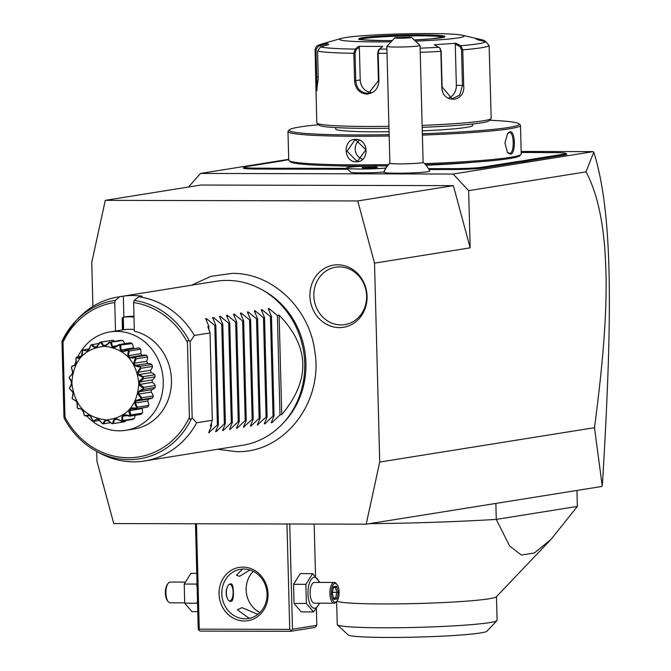 <?xml version="1.0" encoding="UTF-8"?>
<svg xmlns="http://www.w3.org/2000/svg" width="671" height="671" viewBox="0 0 671 671"><rect width="100%" height="100%" fill="white"/><g stroke="black" fill="none" stroke-linecap="round" stroke-linejoin="round"><path stroke-width="1.01" d="M96.708 451.407L96.968 461.371L113.751 523.565L366.207 524.177L379.736 462.051L374.527 263.141L357.744 200.948L105.288 200.344L91.759 262.462L92.908 306.421M339.316 327.607A31.47 28.501 80.9 0 1 309.927 296.137A31.47 28.501 80.9 0 1 337.672 264.81A31.47 28.501 80.9 0 1 367.062 296.272A31.47 28.501 80.9 0 1 339.316 327.607M366.207 524.177L601.803 486.467L602.206 485.796L594.498 427.679L379.736 462.051M521.157 151.461L593.114 151.638L453.143 174.041L200.537 173.428L188.509 187.024M288.706 159.321L200.537 173.428M383.854 172.011A19.149 1.183 178.5 0 1 363.388 172.858A19.149 1.183 178.5 0 1 350.681 172.153L346.471 168.178A23.259 1.434 -1.5 0 0 361.3 169.033A23.259 1.434 -1.5 0 0 385.859 168.085L385.884 168.044A20.742 1.283 -1.5 0 1 385.9 168.018A24.919 24.919 0 0 1 389.893 163.17M385.859 168.085L385.531 168.622A24.919 24.919 0 0 0 383.77 172.229A22.973 1.417 -1.5 0 0 383.862 172.397A22.973 1.417 -1.5 0 0 408.094 173.051A22.973 1.417 -1.5 0 0 429.683 171.03A24.919 24.919 0 0 0 423.107 162.298M256.632 169.05A22.839 1.409 178.5 0 1 243.405 168.027L244.21 167.18A22.009 1.359 -1.5 0 0 256.959 168.161L264.542 168.178A43.607 2.692 178.5 0 1 271.881 168.253L271.478 169.142A42.776 2.642 -1.5 0 0 264.215 169.067L256.632 169.05L256.959 168.161M282.566 169.167L282.818 168.278A43.607 2.692 178.5 0 1 290.853 168.245L290.526 169.126A42.776 2.642 -1.5 0 0 282.566 169.167L271.478 169.142M290.526 169.126L347.628 169.268M437.148 169.537L437.4 168.656A43.607 2.692 178.5 0 1 445.435 168.614L445.108 169.503A42.776 2.642 -1.5 0 0 437.148 169.537L428.937 169.52M445.108 169.503L452.69 169.52A22.839 1.409 178.5 0 0 482.986 168.035L517.777 162.466A42.776 2.642 -1.5 0 1 522.046 161.912L527.154 161.09A42.776 2.642 -1.5 0 1 529.914 160.528L564.705 154.959A22.839 1.409 178.5 0 0 566.76 154.221L565.905 153.424A22.009 1.359 -1.5 0 0 553.164 152.602L545.582 152.585A43.607 2.692 178.5 0 1 538.243 152.51L527.305 152.485A43.607 2.692 178.5 0 1 521.191 152.527M594.498 427.679C608.404 322.34 606.961 279.044 604.613 246.215C601.87 214.46 595.663 189.683 585.993 171.868L468.66 190.656L453.143 174.041M585.993 171.868L593.785 152.141L593.114 151.638M468.66 190.656L470.153 247.834L374.527 263.141M105.288 200.344L200.914 185.037L453.378 185.641L470.153 247.834M453.378 185.641L357.744 200.948M593.785 152.141C612.304 211.214 613.16 306.739 602.432 484.387M419.979 45.402A16.616 1.023 178.5 0 1 420.012 45.435A16.616 1.023 178.5 0 1 420.046 45.494A16.616 1.023 178.5 0 1 404.21 46.936A16.616 1.023 178.5 0 1 386.899 46.458A16.616 1.023 178.5 0 1 386.832 46.366L389.893 163.204A16.616 1.023 -1.5 0 0 389.96 163.296A24.919 24.768 122.9 0 0 383.862 172.397M420.046 45.494L423.107 162.332A16.616 1.023 178.5 0 1 407.272 163.774A16.616 1.023 178.5 0 1 389.96 163.296M386.832 46.366A16.616 1.023 178.5 0 1 386.857 46.299L394.934 37.828A8.304 0.512 -1.5 0 0 403.237 38.155A8.304 0.512 -1.5 0 0 411.508 37.391A8.304 0.512 -1.5 0 0 410.006 37.173L395.68 37.626A8.304 0.512 -1.5 0 0 394.934 37.828M387.284 166.039A23.259 1.434 -1.5 0 0 361.56 166.299A23.259 1.434 -1.5 0 0 346.421 168.044A23.259 1.434 -1.5 0 0 360.646 168.991A23.259 1.434 -1.5 0 0 385.884 168.044M362.013 167.415L362.785 167.918L370.442 167.935L377.337 167.456L376.565 166.953L362.013 167.415L363.086 167.918M368.899 166.936L369.016 167.926L370.442 167.935L362.902 167.918M376.565 166.953L375.71 167.943M527.154 161.09L526.349 160.268A43.607 2.692 178.5 0 1 529.142 159.698L563.934 154.129A22.009 1.359 -1.5 0 0 565.905 153.424M526.349 160.268L521.3 161.074L522.046 161.912M445.435 168.614L453.009 168.639A22.009 1.359 -1.5 0 0 482.214 167.205L517.005 161.636A43.607 2.692 178.5 0 1 521.3 161.074M437.4 168.656L428.442 168.631M290.853 168.245L346.689 168.379M282.818 168.278L271.881 168.253M288.715 159.715L283.783 160.503A43.607 2.692 178.5 0 1 280.99 161.074L246.198 166.643A22.009 1.359 -1.5 0 0 244.21 167.18M465.624 162.768A89.285 5.511 178.5 0 1 425.934 165.116M362.508 166.257A89.285 5.511 178.5 0 1 344.709 165.938M318.599 124.722A115.043 7.104 -1.5 0 0 289.394 129.797L288.186 131.071A116.293 7.18 -1.5 0 0 287.976 131.516L288.723 160.109A116.293 7.18 -1.5 0 0 288.958 160.554L290.233 161.753A115.043 7.104 -1.5 0 0 356.846 166.022A115.043 7.104 -1.5 0 0 369.855 165.997M381.069 165.888A115.043 7.104 -1.5 0 0 387.477 165.796M425.624 164.764A115.043 7.104 -1.5 0 0 519.807 155.747L521.015 154.473A116.293 7.18 -1.5 0 0 521.224 154.028L520.478 125.435A116.293 7.18 -1.5 0 0 520.243 124.991L518.968 123.791A115.043 7.104 -1.5 0 0 489.536 120.243M288.958 160.554A116.293 7.18 -1.5 0 0 356.293 164.865A116.293 7.18 -1.5 0 0 388.475 164.613M356.209 161.753C343.242 162.332 342.621 138.654 355.622 139.375C369.092 138.712 369.713 162.399 356.209 161.753L356.536 160.872L347.108 151.21L354.632 140.256L355.991 140.147L365.871 149.734L357.911 160.763L356.536 160.872M287.976 131.516A116.293 7.18 -1.5 0 0 355.546 136.272A116.293 7.18 -1.5 0 0 389.18 135.987M422.394 135.097A116.293 7.18 -1.5 0 0 520.478 125.435M424.558 163.64A116.293 7.18 -1.5 0 0 521.015 154.473M509.876 131.835C515.429 130.216 516.033 153.902 510.463 154.213L507.511 152.602L504.936 142.94L507.687 133.361L509.876 131.835L509.432 132.64M361.946 159.019A10.384 9.402 80.9 0 1 355.328 150.673A10.384 9.402 80.9 0 1 358.985 140.675M289.394 129.797A115.043 7.104 -1.5 0 0 356.033 134.938A115.043 7.104 -1.5 0 0 389.146 134.67M422.353 133.772A115.043 7.104 -1.5 0 0 518.968 123.791M472.661 124.001L472.703 125.435A68.526 4.227 178.5 0 1 422.277 130.845M389.063 131.759A68.526 4.227 178.5 0 1 375.508 131.826A68.526 4.227 178.5 0 1 335.693 129.025L335.651 127.591M315.924 88.077L315.093 49.495L316.343 46.425L318.088 45.402L326.307 42.944L328.74 44.521L320.52 46.978L317.542 51.08L318.264 78.541L316.603 90.962L315.924 88.077L316.829 122.885A87.222 5.385 -1.5 0 0 317.006 123.212L319.136 125.225A85.142 5.259 -1.5 0 0 368.429 128.379A85.142 5.259 -1.5 0 0 388.97 128.245M422.185 127.339A85.142 5.259 -1.5 0 0 489.033 120.772L491.055 118.658A87.222 5.385 -1.5 0 0 491.206 118.322L489.125 45.636L485.921 41.728L477.584 39.799L475.152 38.222L483.489 40.151L485.871 41.711M317.006 123.212A87.222 5.385 -1.5 0 0 367.507 126.45A87.222 5.385 -1.5 0 0 388.92 126.299M320.52 46.978A84.143 5.192 178.5 0 0 355.127 49.1L358.549 46.349L382.747 46.408L379.316 49.159L378.209 53.37L378.93 80.822C378.301 88.857 374.217 93.286 366.66 94.125C359.362 93.261 355.328 88.807 354.565 80.763L353.852 53.311L355.127 49.1L356.024 49.889L359.362 47.213L360.218 80A12.464 11.281 80.9 0 0 371.046 92.43M386.899 49.067A84.143 5.192 178.5 0 1 379.316 49.159L378.486 50.099L377.681 53.311L378.402 80.763L368.639 93.11L366.987 93.244C360.235 92.439 356.494 88.262 355.781 80.713L355.06 53.261L356.024 49.889M317.048 90.04L315.999 49.528L318.398 46.249L326.408 43.85L326.45 45.209M415.45 41.124A62.302 3.85 -1.5 0 0 462.42 35.253A62.302 3.85 -1.5 0 0 427.93 33.55A62.302 3.85 -1.5 0 0 341.229 38.423L320.134 44.504A84.143 5.192 178.5 0 0 318.088 45.402L318.398 46.249M489.125 45.636A87.222 5.385 178.5 0 1 462.772 49.855L463.711 85.594C465.607 102.588 442.139 104.332 441.803 87.121L440.864 51.382L439.773 47.901L434.187 44.772L455.953 43.254L460.801 45.745L462.772 49.855L461.522 49.88L462.453 85.62L459.669 95.097L452.103 98.805L442.114 87.037L441.174 51.298L440.033 48.278M422.134 125.402A87.222 5.385 -1.5 0 0 491.055 118.658M485.921 41.728A84.143 5.192 178.5 0 1 460.801 45.745L459.996 46.584L461.522 49.88M358.549 46.349L359.362 47.213M341.229 38.423A62.302 3.85 -1.5 0 0 375.768 41.896A62.302 3.85 -1.5 0 0 391.151 41.795M326.307 42.944L326.408 43.85M483.489 40.151L483.38 41.006L484.227 41.334M455.953 43.254L455.265 44.16L459.996 46.584M455.265 44.16L456.339 85.242A12.464 10.166 -86.5 0 1 448.748 97.916M443.648 37.215A42.156 2.6 -1.5 0 0 419.526 35.823A42.156 2.6 -1.5 0 0 363.607 38.557A42.156 2.6 -1.5 0 0 360.084 39.404M477.442 39.631L483.38 41.006M507.402 133.747L509.138 132.665C514.196 131.122 514.774 153.122 509.683 153.382L507.234 152.216M495.852 503.426L496.272 519.396A166.131 10.258 178.5 0 1 369.385 523.665M577.362 506.42L496.272 519.396L509.599 545.959L521.342 555.051L534.384 552.971L551.076 539.333L577.362 506.42L576.943 490.442M336.985 601.149A79.95 4.94 178.5 0 0 383.066 603.959A79.95 4.94 -1.5 0 0 496.314 596.821L551.076 539.333M337.404 624.827L348.031 634.875A69.566 4.294 -1.5 0 0 388.308 637.45A69.566 4.294 -1.5 0 0 486.852 631.235L496.943 620.641A79.95 4.94 -1.5 0 1 383.695 627.788A79.95 4.94 178.5 0 1 337.404 624.827A79.95 4.94 178.5 0 1 337.236 624.525L336.641 601.577M496.943 620.641A79.95 4.94 -1.5 0 0 497.085 620.34L496.465 596.662M195.471 523.766L198.23 629.012L198.759 630.119L199.245 629.155L289.729 629.373L286.97 523.984M199.245 629.155L196.486 523.766M242.86 567.104A26.999 24.45 80.9 0 1 268.073 594.095A26.999 24.45 80.9 0 1 244.269 620.977A26.999 24.45 80.9 0 1 219.056 593.978A26.999 24.45 80.9 0 1 242.86 567.104M316.393 608.731L316.821 625.338L292.481 629.239L289.729 523.992M292.481 629.239L290.652 631.302L200.168 631.084L198.759 630.119M289.729 629.373L291.13 630.337M315.538 576.196L314.171 524.051M316.821 625.338L314.993 627.41L290.652 631.302M250.325 618.092L248.991 618.134L237.333 609.763L242.013 607.649L257.849 614.368M243.783 569.033A24.919 22.571 80.9 0 1 266.949 592.141A24.919 22.571 80.9 0 1 248.371 618.503A24.919 22.571 80.9 0 1 245.083 618.763A24.919 22.571 80.9 0 1 221.916 595.663A24.919 22.571 80.9 0 1 240.495 569.293A24.919 22.571 80.9 0 1 243.783 569.033M253.303 571.34A24.919 22.571 -99.1 0 0 259.903 612.564M249.956 569.989L239.564 576.314L236.427 575.173L242.667 569.067M231.294 601.3C225.037 602.575 224.55 584.114 230.841 583.896C233.969 582.613 234.447 601.065 231.294 601.3L231.042 601.317M226.337 589.977A8.304 3.481 90.1 0 0 226.53 596.393M229.725 600.897A8.304 3.481 90.1 0 0 229.851 600.88A8.304 3.481 90.1 0 0 231.227 599.966A8.304 3.481 90.1 0 0 233.122 592.602A8.304 3.481 90.1 0 0 231.26 585.229A8.304 3.481 90.1 0 0 229.859 584.298M230.161 584.131A8.723 3.657 -89.9 0 1 230.967 584.86A8.723 3.657 -89.9 0 1 231.118 585.053M231.076 600.134A8.723 3.657 -89.9 0 1 230.933 600.327A8.723 3.657 -89.9 0 1 230.078 601.082M197.039 583.56L196.553 584.072L197.131 587.2M197.467 600.092L197.056 603.212L197.559 603.615M196.771 573.378L190.916 573.361L184.215 584.047L184.718 603.179L191.923 611.642L197.769 611.65M184.718 603.179L197.056 603.212M184.215 584.047L196.553 584.072M168.262 583.233A10.384 4.353 90.1 0 0 165.896 592.434A10.384 4.353 90.1 0 0 168.22 601.652L167.482 600.73A9.344 3.917 90.1 0 1 165.393 592.434A9.344 3.917 90.1 0 1 167.524 584.156L168.262 583.233A10.384 4.353 90.1 0 1 169.981 582.092A10.384 4.353 -89.9 0 1 170.283 582.067A10.384 4.353 -89.9 0 1 170.577 582.092M168.22 601.652A10.384 4.353 90.1 0 0 170.233 602.835L184.651 602.868M319.866 582.428L312.594 573.655L300.256 573.621L293.546 584.307L294.049 603.447L301.254 611.902L313.592 611.935L319.622 603.195M312.594 573.655L305.892 584.332L306.387 603.472L313.592 611.935M293.546 584.307L305.892 584.332M294.049 603.447L306.387 603.472M319.287 582.428A15.441 6.475 90.1 0 0 314.062 577.387A15.441 6.475 90.1 0 0 307.997 593.835A15.441 6.475 90.1 0 0 314.867 608.203A15.441 6.475 90.1 0 0 319.237 603.187M314.783 582.436A10.384 4.353 90.1 0 0 314.489 582.411A10.384 4.353 90.1 0 0 314.196 582.436A10.384 4.353 90.1 0 0 310.111 593.139A10.384 4.353 90.1 0 0 314.439 603.179L334.233 603.229A10.384 4.353 -89.9 0 1 329.906 593.189A10.384 4.353 -89.9 0 1 333.99 582.487A10.384 4.353 90.1 0 1 334.284 582.462A10.384 4.353 90.1 0 1 336.297 583.644L337.035 584.567A9.344 3.917 90.1 0 0 334.955 583.518A9.344 3.917 -89.9 0 0 331.289 593.474A9.344 3.917 -89.9 0 0 335.441 602.172A9.344 3.917 90.1 0 0 336.993 601.141A9.344 3.917 90.1 0 0 339.123 592.854A9.344 3.917 90.1 0 0 337.035 584.567M334.233 603.229A10.384 4.353 -89.9 0 0 334.527 603.204A10.384 4.353 90.1 0 0 336.246 602.055L336.993 601.141M336.909 598.968L338.285 592.35L336.574 586.236L333.495 586.731L332.12 593.34L333.822 599.455L336.909 598.968L335.659 597.945L336.808 592.434L335.383 587.343L333.42 587.645M333.093 598.356L333.814 598.918L332.246 593.298L333.512 587.192L332.816 587.746M332.12 593.34L331.667 593.256M336.574 586.236L335.525 587.326L333.42 587.662M338.285 592.35L332.43 592.418M333.537 597.936L335.659 597.945L333.63 598.264M261.069 289.226L263.225 290.4A81.233 73.575 80.9 0 1 284.286 421.95L282.6 423.736A83.061 75.227 -99.1 0 0 261.069 289.226A83.061 75.227 -99.1 0 0 227.142 280.411A83.061 75.227 -99.1 0 0 216.188 281.266L118.297 296.934A83.061 75.227 -99.1 0 0 78.138 318.507L75.446 321.367A80.143 72.577 80.9 0 1 115.353 300.382L119.849 296.708A83.061 75.227 -99.1 0 0 118.297 296.934M191.47 418.645C190.237 419.87 189.549 419.45 189.398 417.387L187.435 342.495C187.477 340.423 188.148 339.937 189.44 341.036L190.17 341.682L192.166 417.932L191.47 418.645A80.143 72.577 80.9 0 1 96.213 451.138L99.669 453.017A83.061 75.227 -99.1 0 0 133.596 461.833A83.061 75.227 -99.1 0 0 144.55 460.977L242.441 445.309A83.061 75.227 -99.1 0 0 282.6 423.736M205.653 318.691L206.391 318.574L205.653 318.691L208.874 326.425L207.834 326.592L210.023 332.95L194.372 335.45A83.061 75.227 -99.1 0 0 138.696 296.75L142.177 296.196A83.061 75.227 -99.1 0 0 132.732 295.517A83.061 75.227 -99.1 0 0 123.321 296.146L119.849 296.708M62.395 340.382A80.143 72.577 80.9 0 1 75.446 321.367L61.984 341.371L63.98 417.622L64.265 418.343L64.978 417.085A78.13 70.765 -99.1 0 0 128.245 457.748A78.13 70.765 -99.1 0 0 189.398 417.387M64.55 418.889A80.143 72.577 80.9 0 0 96.213 451.138C82.743 443.699 72.149 432.87 64.416 418.679L64.265 418.343M62.227 340.725L63.015 342.193L64.978 417.085M138.696 296.75L134.2 300.423L133.613 302.546L134.359 331.18A49.839 45.142 80.9 0 1 171.466 381.48A49.839 45.142 80.9 0 1 134.083 429.004L125.888 430.312A49.839 45.142 80.9 0 1 86.744 415.97M115.504 331.029L114.758 302.504L115.353 300.382M123.867 317.073L123.321 296.146M123.028 317.224L123.841 317.148L123.028 317.224L122.164 318.448L122.457 329.805M123.279 317.165L125.058 316.88A62.302 56.423 80.9 0 1 133.965 316.251M133.99 317.073A62.302 56.423 80.9 0 0 123.841 317.148L123.313 317.719L123.623 329.536L120.973 330.157M125.888 430.312A49.839 45.142 80.9 0 0 163.254 381.212A49.839 45.142 -99.1 0 0 110.136 331.893L123.179 329.805A49.839 45.142 80.9 0 1 129.755 329.285A49.839 45.142 80.9 0 1 134.317 329.553M122.164 318.448L122.617 318.415L122.91 329.704M122.617 318.415L123.313 317.719M83.061 411.491A49.839 45.142 80.9 0 1 81.258 408.857M110.136 331.893A49.839 45.142 -99.1 0 0 77.853 356.813M75.815 361.686A49.839 45.142 -99.1 0 0 74.707 365.175M112.149 423.753L107.696 420.7L105.473 420.692L103.745 423.795L102.755 423.736C104.374 420.91 105.573 419.702 106.353 420.113C106.941 419.736 108.87 420.943 112.149 423.753A41.199 37.316 -99.1 0 0 112.518 423.703L113.5 423.544L112.518 423.703C113.34 420.272 114.179 418.662 115.035 418.872C115.487 418.31 117.651 419.031 121.518 421.053L116.477 419.123L114.347 419.752L113.5 423.544L124.898 421.724A41.199 37.316 80.9 0 1 124.529 421.782L113.022 423.627M124.898 421.724A8.639 7.826 -99.1 0 0 125.703 420.583M122.785 420.532L121.862 420.893C121.778 417.102 122.172 415.198 123.053 415.198C123.347 414.485 125.62 414.67 129.864 415.752L129.495 416.213L124.512 415.089L122.617 416.305L122.785 420.532L134.183 418.704A41.199 37.316 80.9 0 1 132.447 419.501L121.048 421.321M134.183 418.704A8.639 7.826 -99.1 0 0 135.03 415.332M130.962 414.946L130.157 415.508C127.322 409.486 129.469 407.062 136.599 408.22L136.381 408.84L131.256 408.874L129.729 410.602L130.962 414.946L142.361 413.126A41.199 37.316 80.9 0 1 140.893 414.393L129.495 416.213M142.361 413.126A8.639 7.826 -99.1 0 0 142.143 408.614A37.71 34.154 -99.1 0 0 142.848 407.842M147.779 407.012L135.584 409.008L147.066 407.171A8.639 7.826 -99.1 0 0 147.779 407.012A41.199 37.316 80.9 0 0 148.887 405.368A8.639 7.826 -99.1 0 0 147.612 401.032A37.71 34.154 -99.1 0 0 148.601 399.06M138.083 400.746L136.255 400.906L135.198 403.019L137.488 407.188L136.825 407.893C134.846 404.177 134.242 402.114 135.022 401.686C134.921 400.839 137.01 399.933 141.287 398.968L141.229 399.698L138.083 400.746L150.036 398.834A8.639 7.826 -99.1 0 0 152.627 397.869A41.199 37.316 80.9 0 0 153.307 395.949A8.639 7.826 -99.1 0 0 151.059 392.099A37.71 34.154 -99.1 0 0 151.579 389.734A8.639 7.826 -99.1 0 0 155.127 387.586A41.199 37.316 80.9 0 0 155.32 385.523A8.639 7.826 -99.1 0 0 152.258 382.403A37.71 34.154 -99.1 0 0 152.2 379.962A8.639 7.826 -99.1 0 0 155.093 376.859A41.199 37.316 80.9 0 0 154.791 374.795A8.639 7.826 -99.1 0 0 151.126 372.631A37.71 34.154 -99.1 0 0 150.489 370.266A8.639 7.826 -99.1 0 0 152.535 366.425A41.199 37.316 80.9 0 0 151.755 364.496A8.639 7.826 -99.1 0 0 147.737 363.43A37.71 34.154 -99.1 0 0 146.572 361.308A8.639 7.826 -99.1 0 0 147.62 356.989A41.199 37.316 80.9 0 0 146.421 355.328A8.639 7.826 -99.1 0 0 143.418 355.169L131.399 357.089L135.022 357.157L146.421 355.328M142.252 355.353A37.71 34.154 -99.1 0 0 140.7 353.701A8.639 7.826 -99.1 0 0 140.692 349.188A41.199 37.316 80.9 0 0 139.149 347.922A8.639 7.826 -99.1 0 0 138.192 348.006L126.668 349.851L139.149 347.922M134.368 348.618A37.71 34.154 -99.1 0 0 133.286 347.964A8.639 7.826 -99.1 0 0 132.212 343.569A41.199 37.316 80.9 0 0 130.442 342.772L119.044 344.592L119.53 344.936C115.714 347.209 113.592 348.039 113.164 347.41C112.292 347.62 111.369 345.892 110.388 342.244A41.199 37.316 -99.1 0 0 110.01 342.193C106.832 345.271 104.97 346.58 104.416 346.135C103.619 346.546 102.361 345.23 100.625 342.168A41.199 37.316 -99.1 0 0 100.247 342.218C97.865 345.909 96.364 347.62 95.743 347.368C95.064 347.972 93.571 347.142 91.248 344.869A41.199 37.316 -99.1 0 0 90.904 345.028C89.428 349.079 88.371 351.084 87.725 351.05L82.91 350.17A41.199 37.316 -99.1 0 0 82.617 350.421C82.617 356.888 80.461 359.32 76.167 357.702A41.199 37.316 -99.1 0 0 75.949 358.029C76.36 361.996 76.301 364.168 75.756 364.554L71.487 366.962A41.199 37.316 -99.1 0 0 71.352 367.339C72.619 370.862 73.047 372.908 72.627 373.47L69.188 377.303A41.199 37.316 -99.1 0 0 69.147 377.714C72.72 381.388 72.803 384.835 69.415 388.031A41.199 37.316 -99.1 0 0 69.474 388.442L73.131 392.619L72.166 398.423A41.199 37.316 -99.1 0 0 72.325 398.8L76.729 401.552C77.291 402.03 77.467 404.101 77.249 407.75A41.199 37.316 -99.1 0 0 77.492 408.077L82.273 409.218C82.919 409.469 83.598 411.533 84.32 415.391A41.199 37.316 -99.1 0 0 84.621 415.651L89.402 415.114C90.082 415.173 91.239 417.077 92.892 420.826A41.199 37.316 -99.1 0 0 93.244 420.985L97.614 418.83C98.268 418.662 99.862 420.281 102.386 423.678A41.199 37.316 -99.1 0 0 102.755 423.736M124.613 343.703A8.639 7.826 -99.1 0 0 122.768 340.507A41.199 37.316 80.9 0 0 120.881 340.231L110.01 342.193M114.313 341.287A8.639 7.826 -99.1 0 0 113.005 340.214A41.199 37.316 80.9 0 0 111.503 340.423A41.199 37.316 80.9 0 0 111.126 340.482M103.745 423.795L110.069 422.78M102.386 423.678L98.78 419.71L96.616 419.073L94.192 421.262L99.266 420.449M94.192 421.262L93.244 420.985M92.892 420.826L90.325 416.23L88.371 415.005L86.316 416.045L84.621 415.651M84.32 415.391L82.91 410.493L81.292 408.756L80.587 408.958L81.376 408.832M81.292 408.756L78.205 408.698L77.492 408.077M77.249 407.75L77.048 402.877L75.882 400.763L72.325 398.8M72.166 398.423L73.122 393.927L72.485 391.562L69.474 388.442M69.415 388.031L71.42 384.231L71.352 381.782L69.147 377.714M69.188 377.303L72.04 374.452L72.552 372.095L71.352 367.339M71.487 366.962L71.998 366.156L74.951 365.267L76.008 363.154L75.949 358.029M76.167 357.702L76.855 357.014L80.822 356.343M76.855 357.014L79.95 357.299L81.476 355.58L82.617 350.421M82.91 350.17L88.916 348.811M83.741 349.633L86.693 351.084L88.589 349.868L90.904 345.028M91.248 344.869L98.738 343.477M92.179 344.525L94.728 347.058L96.859 346.429L99.736 342.302M100.625 342.168L113.005 340.214M101.606 342.034L103.502 345.481L106.077 345.07M103.502 345.481L105.733 345.481L109.482 342.059M110.388 342.244L122.768 340.507M111.369 342.336L112.426 346.462L116.36 345.833M112.426 346.462L114.59 347.1L119.044 344.592M127.75 349.742L128.144 350.279C123.909 351.596 121.652 351.881 121.376 351.126C120.478 351.109 119.983 349.096 119.883 345.095A41.199 37.316 -99.1 0 0 119.53 344.936M119.883 345.095L132.212 343.569M120.814 345.397L120.881 349.952L133.286 347.964M120.881 349.952L122.835 351.176L126.668 349.851M135.022 357.157L135.282 357.844C130.853 358.129 128.589 357.853 128.505 357.022C127.633 356.813 127.616 354.649 128.455 350.53A41.199 37.316 -99.1 0 0 128.144 350.279M128.455 350.53L129.293 351.017L140.692 349.188M129.293 351.017L128.287 355.689L140.7 353.701M128.287 355.689L129.906 357.425L131.399 357.089M135.525 358.171L136.221 358.809L134.158 363.296L135.324 365.418L140.356 366.316L140.449 367.121C136.079 366.366 133.94 365.552 134.049 364.697C133.269 364.244 133.755 362.072 135.525 358.171A41.199 37.316 -99.1 0 0 135.282 357.844M136.221 358.809L147.62 356.989M134.158 363.296L146.572 361.308M135.324 365.418L147.737 363.43M140.356 366.316L151.755 364.496M140.608 367.507L141.136 368.245L138.075 372.254L138.712 374.619L143.393 376.616L143.292 377.479C139.224 375.735 137.337 374.452 137.647 373.63C136.985 373.009 137.974 370.962 140.608 367.507A41.199 37.316 -99.1 0 0 140.449 367.121M141.136 368.245L152.535 366.425M138.075 372.254L150.489 370.266M138.712 374.619L151.126 372.631M143.393 376.616L154.791 374.795M143.359 377.89L143.695 378.687L139.786 381.95L139.853 384.391L143.921 387.343L143.628 388.215C137.219 384.986 137.127 381.547 143.359 377.89A41.199 37.316 -99.1 0 0 143.292 377.479M143.695 378.687L155.093 376.859M139.786 381.95L152.2 379.962M139.853 384.391L152.258 382.403M143.921 387.343L155.32 385.523M143.586 388.626L143.728 389.415L139.165 391.721L138.645 394.078L141.908 397.777L141.422 398.582C138.587 395.311 137.496 393.374 138.151 392.778C137.849 391.948 139.66 390.564 143.586 388.626A41.199 37.316 -99.1 0 0 143.628 388.215M143.728 389.415L155.127 387.586M139.165 391.721L151.579 389.734M138.645 394.078L151.059 392.099M141.908 397.777L153.307 395.949M141.229 399.698L152.627 397.869M135.198 403.019L147.612 401.032M137.488 407.188L148.887 405.368M129.729 410.602L142.143 408.614M122.617 416.305L126.299 415.718M114.347 419.752L116.821 419.35M104.382 346.328C84.101 348.459 73.256 360.704 71.864 383.057C74.431 405.41 85.913 417.706 106.303 419.929C126.584 417.798 137.429 405.561 138.822 383.208C136.255 360.847 124.772 348.559 104.382 346.328M144.55 460.977A83.061 75.227 -99.1 0 0 196.662 422.772L212.313 420.264L210.434 426.043L211.474 425.875L208.647 432.761L217.396 424.928L218.436 424.768L215.601 431.646L216.339 431.528L224.349 423.82L225.389 423.653L222.554 430.53L223.292 430.413L231.302 422.705L232.342 422.537L229.507 429.415L230.245 429.297L238.255 421.589L239.295 421.422L236.46 428.308L237.198 428.19L245.217 420.482L246.249 420.314L243.422 427.192L252.17 419.367L253.21 419.199L250.375 426.077L251.113 425.959L259.123 418.251L260.163 418.083L257.329 424.969L266.077 417.136L267.117 416.976L264.282 423.854L265.02 423.736L273.03 416.028L274.07 415.861L271.235 422.738L271.973 422.621L279.992 414.913L281.728 414.636C310.69 380.029 309.817 346.873 279.119 315.177L277.383 315.462L268.987 308.551L268.249 308.668L268.987 308.551L269.037 310.421M212.615 317.576L213.353 317.458L212.615 317.576L215.827 325.309L214.787 325.477L206.391 318.574L206.442 320.436M219.568 316.46L220.306 316.343L219.568 316.46L222.78 324.202L221.74 324.361L213.353 317.458L213.395 319.321M226.521 315.345L227.259 315.227L226.521 315.345L229.742 323.087L228.702 323.254L220.306 316.343L220.356 318.213M233.474 314.238L234.213 314.12L233.474 314.238L236.695 321.971L235.655 322.139L227.259 315.227L227.31 317.098M240.428 313.122L241.166 313.005L240.428 313.122L243.648 320.855L242.608 321.023L234.213 314.12L234.263 315.982M247.389 312.007L248.127 311.889L247.389 312.007L250.602 319.748L249.562 319.908L241.166 313.005L241.216 314.867M254.343 310.899L255.081 310.774L254.343 310.899L257.555 318.633L256.515 318.8L248.127 311.889L248.169 313.76M261.296 309.784L262.034 309.666L261.296 309.784L264.517 317.517L263.477 317.685L255.081 310.774L255.131 312.644M268.249 308.668L271.47 316.402L270.43 316.569L262.034 309.666L262.084 311.529M271.94 421.203L271.973 422.621L271.235 422.738M264.986 422.319L265.02 423.736L264.282 423.854M258.025 423.426L258.067 424.844L257.329 424.969M251.071 424.542L251.113 425.959L250.375 426.077M244.118 425.657L244.152 427.075L243.422 427.192M237.165 426.764L237.198 428.19L236.46 428.308M230.212 427.88L230.245 429.297L229.507 429.415M223.25 428.995L223.292 430.413L222.554 430.53M216.297 430.111L216.339 431.528L215.601 431.646M209.344 431.218L209.377 432.644L208.647 432.761M194.372 335.45L190.17 341.682M210.023 332.95L212.313 420.264M192.166 417.932L196.662 422.772M208.874 326.425L208.958 329.729M211.407 423.2L211.474 425.875M210.946 368.245L211.323 382.646M214.787 325.477L217.396 424.928M215.827 325.309L218.436 424.768M216.8 362.407L217.429 386.353M221.74 324.361L224.349 423.82M222.78 324.202L225.389 423.653M223.753 361.292L224.382 385.238M228.702 323.254L231.302 422.705M229.742 323.087L232.342 422.537M230.707 360.184L231.336 384.131M235.655 322.139L238.255 421.589M236.695 321.971L239.295 421.422M237.668 359.069L238.289 383.015M242.608 321.023L245.217 420.482M243.648 320.855L246.249 420.314M244.621 357.953L245.242 381.9M249.562 319.908L252.17 419.367M250.602 319.748L253.21 419.199M251.575 356.846L252.204 380.784M256.515 318.8L259.123 418.251M257.555 318.633L260.163 418.083M258.528 355.731L259.157 379.677M263.477 317.685L266.077 417.136M264.517 317.517L267.117 416.976M265.481 354.615L266.11 378.561M270.43 316.569L273.03 416.028M271.47 316.402L274.07 415.861M272.443 353.5L273.063 377.446M277.383 315.462L279.992 414.913M281.728 414.636L279.119 315.177M339.476 266.924A29.071 26.328 -99.1 0 0 313.843 295.869A29.071 26.328 -99.1 0 0 340.994 324.932A29.071 26.328 -99.1 0 0 366.626 295.995A29.071 26.328 -99.1 0 0 339.476 266.924M563.934 154.129L564.705 154.959M529.142 159.698L529.914 160.528M517.005 161.636L517.777 162.466M482.214 167.205L482.986 168.035M453.009 168.639L452.69 169.52M264.542 168.178L264.215 169.067M472.946 162.273A90.124 5.561 178.5 0 1 426.043 165.251M360.033 166.383A90.124 5.561 178.5 0 1 337.37 165.821M355.622 139.375L355.991 140.147M355.06 53.261L353.852 53.311A87.222 5.385 178.5 0 1 317.542 51.08M354.565 80.763L360.218 80M315.815 76.947L318.222 76.93M315.093 49.495L315.999 49.528M441.174 51.298L440.864 51.382A87.222 5.385 178.5 0 1 420.222 52.363M387.008 53.269A87.222 5.385 178.5 0 1 378.209 53.37L377.681 53.311M463.711 85.594L456.339 85.242M439.044 47.264A84.143 5.192 178.5 0 1 420.113 48.169M378.93 80.822L378.402 80.763M366.66 94.125L366.987 93.244M444.017 37.45L444.194 36.997L431.545 38.868L414.208 39.941A42.986 2.65 -1.5 0 0 444.714 36.796A42.986 2.65 -1.5 0 0 419.845 34.842A42.986 2.65 -1.5 0 0 362.826 37.635A42.986 2.65 -1.5 0 0 383.854 40.604A42.986 2.65 -1.5 0 0 392.325 40.562L383.879 40.604C364.227 40.025 356.116 39.564 359.53 39.212L359.731 39.656M443.766 37.182A42.156 2.6 -1.5 0 0 419.518 35.731A42.156 2.6 -1.5 0 0 359.966 39.371M510.463 154.213L509.683 153.382M134.2 300.423A80.143 72.577 80.9 0 1 189.44 341.036M187.435 342.495A78.13 70.765 -99.1 0 0 133.613 302.546M114.758 302.504A78.13 70.765 -99.1 0 0 63.015 342.193M411.508 37.391L420.012 45.435M377.261 167.456L370.434 167.935M320.134 44.504L316.343 46.425M439.773 47.901L440.302 48.564M462.42 35.253L475.378 38.264M184.886 582.101L170.283 582.067M314.489 582.411L334.284 582.462M191.487 285.217L210.937 276.368L231.99 273.382C271.864 272.611 309.323 308.006 314.758 351C323.724 402.097 284.219 453.311 236.343 451.642L217.748 449.26M89.302 415.567L86.316 416.045M75.026 365.125L74.045 365.284M99.996 342.26L111.503 340.423"/></g></svg>
